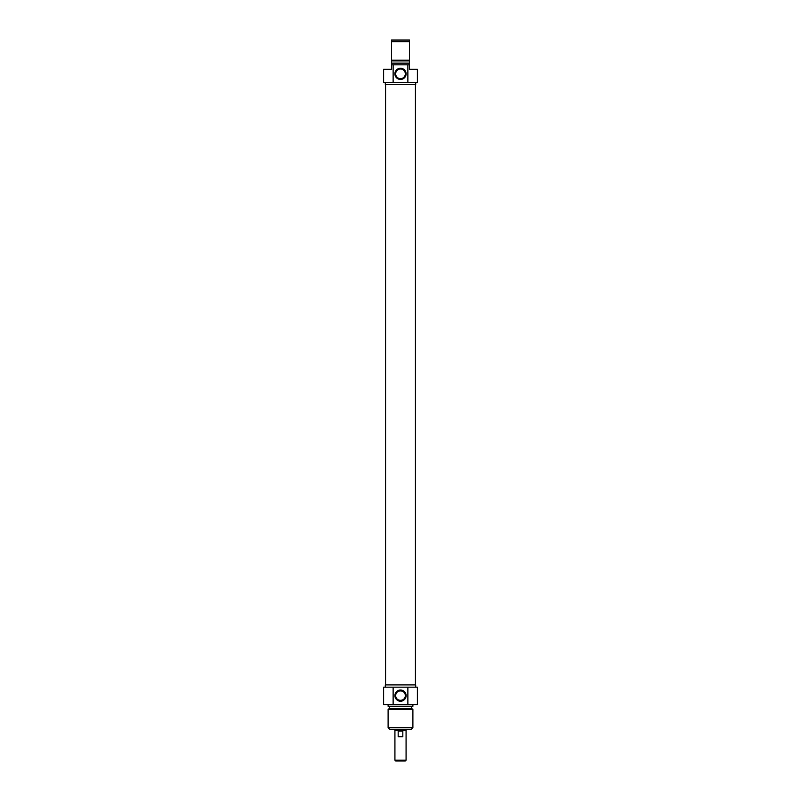 <?xml version="1.0" encoding="UTF-8"?>
<svg xmlns="http://www.w3.org/2000/svg" width="801" height="801" viewBox="0 0 801 801"><rect width="100%" height="100%" fill="white"/><g stroke="black" fill="none" stroke-linecap="round" stroke-linejoin="round"><path stroke-width="1.2" d="M415.429 684.915L415.429 84.546M394.873 729.411L394.873 730.532L406.127 730.532L406.127 729.411M394.923 760.159L395.714 760.95L405.286 760.95L406.077 760.159L394.923 760.159L394.923 730.532M402.823 736.73L398.177 736.73L398.177 731.103L402.823 731.103L402.823 736.73M405.326 695.618C405.656 701.836 395.344 701.836 395.674 695.618C395.344 689.401 405.656 689.401 405.326 695.618A4.826 4.826 0 0 1 398.087 699.794A4.826 4.826 0 0 1 398.087 691.443A4.826 4.826 0 0 1 405.326 695.618M388.105 727.719L389.797 729.411L411.203 729.411L412.895 727.719L388.105 727.719L388.105 709.316L412.895 709.316L412.895 727.719M406.117 695.618A5.617 5.617 0 0 0 397.696 690.762A5.617 5.617 0 0 0 397.696 700.475A5.617 5.617 0 0 0 406.117 695.618M407.869 687.168L383.599 687.168L383.599 704.63L417.401 704.63L417.401 687.168L407.869 687.168L407.869 704.63M393.131 704.63L393.131 687.168M385.291 687.168L385.291 684.915L415.709 684.915L415.709 687.168M388.105 709.316L389.406 708.575L411.594 708.575L412.895 709.316M388.105 704.63L388.105 706.322L412.895 706.322L412.895 704.63M391.489 66.994L391.489 65.992M391.489 66.032L391.489 65.412M409.511 64.831L407.869 64.831L407.869 82.293L417.401 82.293L417.401 69.337L409.511 69.337L409.511 40.05L391.489 40.05L391.489 69.337L383.599 69.337L383.599 82.293L393.131 82.293L393.131 64.831L391.489 64.831M409.511 65.472L409.511 66.853M391.489 41.742L409.511 41.742M409.511 60.145L391.489 60.145M409.511 60.886L391.489 60.886M409.511 63.139L391.489 63.139M407.869 64.831L393.131 64.831M395.674 73.842A4.826 4.826 0 0 1 402.913 69.667A4.826 4.826 0 0 1 402.913 78.017A4.826 4.826 0 0 1 395.674 73.842M394.883 73.842A5.617 5.617 0 0 0 403.303 78.698A5.617 5.617 0 0 0 403.303 68.986A5.617 5.617 0 0 0 394.883 73.842M393.131 82.293L407.869 82.293M415.709 82.293L415.709 84.546L385.291 84.546L385.291 82.293M385.571 684.915L385.571 84.546M406.077 760.159L406.077 730.532M411.594 708.575L411.594 706.322M389.406 708.575L389.406 706.322"/></g></svg>
